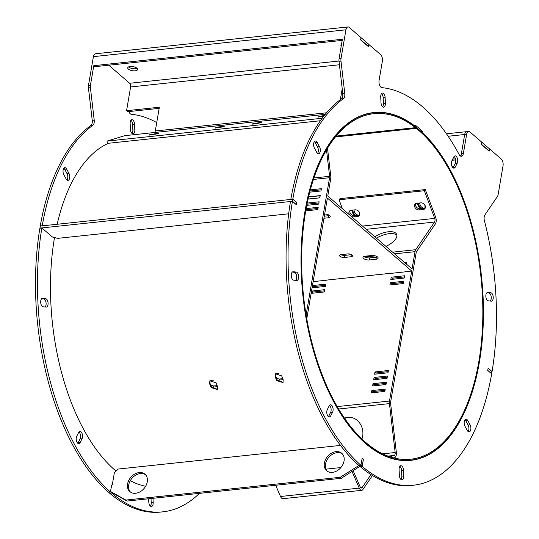 <?xml version="1.0" encoding="UTF-8"?>
<svg xmlns="http://www.w3.org/2000/svg" width="539" height="539" viewBox="0 0 539 539"><rect width="100%" height="100%" fill="white"/><g stroke="black" fill="none" stroke-linecap="round" stroke-linejoin="round"><path stroke-width="0.81" d="M128.902 111.58A5.073 2.607 -96.1 0 0 131.3 114.275A199.881 102.646 -96.1 0 1 156.728 122.596M159.16 108.366L127.709 111.708L126.557 110.711L130.62 86.954A2.769 1.422 83.9 0 0 129.663 83.275L108.79 65.199M42.406 225.834L42.244 225.693A199.881 102.646 -96.1 0 1 92.863 125.277A5.073 2.607 -96.1 0 0 94.204 120.123L90.411 87.729A5.073 2.607 83.9 0 1 90.458 85.155L93.786 65.677L94.938 66.674L342.204 40.398M288.675 213.801L57.66 238.353L52.465 237.039L41.86 227.97L39.893 228.179A199.881 102.646 -96.1 0 0 108.406 492.141L110.374 491.932A199.881 102.646 -96.1 0 1 41.86 227.97M110.374 491.932L111.748 484.965M111.667 492.868L109.673 493.232A199.881 102.646 -96.1 0 0 160.824 512.05L162.791 511.841A199.881 102.646 -96.1 0 1 111.64 493.023M199.43 493.367A199.881 102.646 -96.1 0 1 162.791 511.841M43.093 306.785A4.231 2.169 -96.1 0 1 40.708 302.581A4.231 2.169 -96.1 0 1 42.44 298.377A4.231 2.169 -96.1 0 1 42.682 298.377L45.674 298.694A4.231 2.169 -96.1 0 1 48.059 302.905A4.231 2.169 -96.1 0 1 46.327 307.102A4.231 2.169 -96.1 0 1 46.084 307.102L43.093 306.785M130.155 123.653A4.231 2.169 -96.1 0 1 131.9 119.685A4.231 2.169 -96.1 0 1 134.541 124.118L134.824 129.852A4.231 2.169 -96.1 0 1 133.079 133.827A4.231 2.169 -96.1 0 1 130.438 129.387L130.155 123.653M76.713 436.3L78.627 432.473A4.231 2.169 -96.1 0 1 79.88 431.402A4.231 2.169 -96.1 0 1 82.218 433.996A4.231 2.169 -96.1 0 1 82.029 438.746L80.109 442.573A4.231 2.169 -96.1 0 1 78.856 443.644A4.231 2.169 -96.1 0 1 76.525 441.05A4.231 2.169 -96.1 0 1 76.713 436.3M66.634 169.071L68.952 173.349A4.231 2.169 -96.1 0 1 69.686 177.769A4.231 2.169 -96.1 0 1 67.995 180.363A4.231 2.169 -96.1 0 1 66.142 178.961L63.824 174.683A4.231 2.169 -96.1 0 1 63.09 170.263A4.231 2.169 -96.1 0 1 64.781 167.669A4.231 2.169 -96.1 0 1 66.634 169.071L64.667 169.28L66.984 173.558A4.231 2.169 -96.1 0 1 66.957 180.006M152.982 498.299L153.184 502.51A4.231 2.169 -96.1 0 1 151.439 506.478A4.231 2.169 -96.1 0 1 148.798 502.045L148.636 498.764M145.631 486.272A174.892 89.818 -96.1 0 1 130.27 480.714M116.094 471.12A174.892 89.818 -96.1 0 1 54.513 237.558M57.161 224.271A174.892 89.818 -96.1 0 1 108.346 143.28M42.244 225.693L40.438 226.043M40.277 225.908A199.881 102.646 -96.1 0 1 90.896 125.486A5.073 2.607 83.9 0 0 92.236 120.332L88.443 87.938A5.073 2.607 -96.1 0 1 88.49 85.364L93.402 56.642A5.073 2.607 -96.1 0 1 95.396 53.785L347.938 26.95A5.073 2.607 83.9 0 0 345.944 29.807L93.402 56.642M151.014 498.508L151.216 502.719A4.231 2.169 -96.1 0 1 150.408 506.121M63.845 168.235A4.231 2.169 -96.1 0 1 64.667 169.28M78.943 431.968A4.231 2.169 -96.1 0 1 80.062 438.955L78.142 442.782A4.231 2.169 -96.1 0 1 77.825 443.287M130.97 120.251A4.231 2.169 -96.1 0 1 132.574 124.327L132.857 130.061A4.231 2.169 -96.1 0 1 132.048 133.47M41.746 298.694L43.706 298.902A4.231 2.169 -96.1 0 1 46.004 302.399A4.231 2.169 -96.1 0 1 45.054 306.994M488.085 368.312L491.986 371.62L491.507 373.702M487.734 370.381L491.629 373.689M368.743 44.4L380.595 54.574A5.073 2.607 83.9 0 1 382.346 61.318L379.079 80.412A5.073 2.607 -96.1 0 0 381.875 87.648A199.881 102.646 -96.1 0 1 459.147 154.552A5.073 2.607 -96.1 0 0 461.384 156.249A5.073 2.607 -96.1 0 0 463.378 153.393L466.639 134.299L464.672 134.507A5.073 2.607 -96.1 0 1 466.666 131.651A5.073 2.607 83.9 0 0 464.672 134.507L460.96 156.222M341.854 98.496L342.757 93.234M322.201 118.25L107.025 141.11L124.826 135.66L154.343 132.52A2.769 1.422 83.9 0 0 155.293 130.99L159.355 107.227L126.557 110.711M342.218 88.652L340.331 99.688M368.157 46.421L368.757 44.326L361.09 37.69L360.739 39.765L368.4 46.394M135.154 70.811A4.999 2.068 -170.3 0 0 137.586 69.497A4.999 2.068 -170.3 0 0 133.012 66.614A4.999 2.068 -170.3 0 0 127.736 67.813A4.999 2.068 -170.3 0 0 130.054 70.063A4.999 2.068 -170.3 0 0 135.154 70.811M341.524 44.38A4.999 2.068 -170.3 0 0 340.924 45.155A4.999 2.068 -170.3 0 0 341.227 46.084M345.944 29.807L341.032 58.529A5.073 2.607 83.9 0 0 340.985 61.102L344.778 93.496A5.073 2.607 -96.1 0 1 343.437 98.65A199.881 102.646 -96.1 0 0 292.818 199.073L290.851 199.282A199.881 102.646 -96.1 0 1 341.47 98.859A5.073 2.607 83.9 0 0 342.811 93.712L339.018 61.311A5.073 2.607 -96.1 0 1 339.065 58.738L342.393 39.259L93.786 65.677M296.214 204.625L296.693 202.536L292.859 199.221L40.317 226.057L40.014 228.172M296.335 204.611L292.509 201.29L39.967 228.125M368.831 44.393L368.44 46.671L360.625 39.899L361.015 37.622L349.252 27.442A5.073 2.607 83.9 0 0 347.938 26.95M128.599 66.89A4.999 2.068 -170.3 0 0 135.505 68.736A4.999 2.068 -170.3 0 0 137.081 68.345M446.481 133.8L468.634 131.442A5.073 2.607 83.9 0 1 469.947 131.934L481.711 142.121L481.32 144.398L489.136 151.163L489.527 148.885L501.29 159.072A5.073 2.607 83.9 0 1 503.035 165.817L498.13 194.539A5.073 2.607 83.9 0 1 497.403 196.519L484.938 214.845A5.073 2.607 -96.1 0 0 484.399 220.687A199.881 102.646 -96.1 0 1 492.06 371.566L488.112 368.15L487.728 370.428L491.669 373.844A199.881 102.646 -96.1 0 1 413.366 485.215L411.398 485.423A199.881 102.646 -96.1 0 1 360.247 466.606L360.274 466.451M413.366 485.215A199.881 102.646 -96.1 0 1 362.215 466.397L363.427 459.295L362.161 458.197L360.948 465.305L358.981 465.514A199.881 102.646 -96.1 0 1 290.467 201.559L292.434 201.343L296.376 204.759L296.645 202.496M460.36 155.973A5.073 2.607 83.9 0 0 461.404 153.602L464.672 134.507L448.172 136.259M292.32 272.067L294.281 272.276A4.231 2.169 -96.1 0 1 296.578 275.773A4.231 2.169 -96.1 0 1 295.628 280.368M486.892 292.751L488.853 292.96A4.231 2.169 -96.1 0 1 491.157 296.45A4.231 2.169 -96.1 0 1 490.207 301.052M381.545 93.624A4.231 2.169 -96.1 0 1 383.155 97.7L383.431 103.434A4.231 2.169 -96.1 0 1 382.623 106.843M329.524 405.341A4.231 2.169 -96.1 0 1 330.636 412.328L328.716 416.155A4.231 2.169 -96.1 0 1 328.399 416.66M314.426 141.616A4.231 2.169 -96.1 0 1 315.241 142.653L317.559 146.931A4.231 2.169 -96.1 0 1 317.532 153.379M464.989 419.746A4.231 2.169 -96.1 0 1 465.811 420.784L468.128 425.062A4.231 2.169 -96.1 0 1 468.101 431.51M454.121 156.458A4.231 2.169 -96.1 0 1 455.233 163.445L453.319 167.272A4.231 2.169 -96.1 0 1 453.003 167.777M399.904 466.275A4.231 2.169 -96.1 0 1 401.515 470.358L401.798 476.092A4.231 2.169 -96.1 0 1 400.982 479.494M415.037 459.471A174.892 89.818 -96.1 0 1 409.741 460.461M372.786 112.658A174.892 89.818 -96.1 0 1 378.169 112.516M415.515 127.157A194.498 99.883 -96.1 0 1 416.007 127.561M487.802 370.374L488.152 368.299M468.634 131.442A5.073 2.607 83.9 0 0 466.639 134.299M292.818 199.073L296.767 202.482M360.948 465.305A199.881 102.646 -96.1 0 1 292.434 201.343M415.529 126.557L415.71 125.506A194.498 99.883 -96.1 0 1 422.758 131.61L422.583 132.661A174.892 89.818 -96.1 0 1 483.24 323.959A174.892 89.818 -96.1 0 1 410.725 460.367A174.892 89.818 -96.1 0 1 302.931 295.945A174.892 89.818 -96.1 0 1 373.763 112.543A174.892 89.818 -96.1 0 1 415.529 126.557L415.266 126.584M403.765 475.883A4.231 2.169 -96.1 0 1 402.013 479.851A4.231 2.169 -96.1 0 1 399.372 475.418L399.089 469.685A4.231 2.169 -96.1 0 1 400.841 465.709A4.231 2.169 -96.1 0 1 403.482 470.149L403.765 475.883L401.798 476.092M457.207 163.236L455.287 167.063A4.231 2.169 -96.1 0 1 454.033 168.134A4.231 2.169 -96.1 0 1 451.695 165.54A4.231 2.169 -96.1 0 1 451.891 160.79L453.804 156.964A4.231 2.169 -96.1 0 1 455.057 155.892A4.231 2.169 -96.1 0 1 457.395 158.486A4.231 2.169 -96.1 0 1 457.207 163.236L455.233 163.445M467.279 430.466L464.962 426.187A4.231 2.169 -96.1 0 1 464.234 421.767A4.231 2.169 -96.1 0 1 465.925 419.174A4.231 2.169 -96.1 0 1 467.778 420.575L470.096 424.853A4.231 2.169 -96.1 0 1 470.83 429.273A4.231 2.169 -96.1 0 1 469.132 431.867A4.231 2.169 -96.1 0 1 467.279 430.466M317.208 142.444L319.526 146.723A4.231 2.169 -96.1 0 1 320.26 151.142A4.231 2.169 -96.1 0 1 318.569 153.736A4.231 2.169 -96.1 0 1 316.716 152.335L314.399 148.057A4.231 2.169 -96.1 0 1 313.664 143.637A4.231 2.169 -96.1 0 1 315.355 141.043A4.231 2.169 -96.1 0 1 317.208 142.444L315.241 142.653M327.288 409.674L329.208 405.847A4.231 2.169 -96.1 0 1 330.454 404.776A4.231 2.169 -96.1 0 1 332.792 407.369A4.231 2.169 -96.1 0 1 332.603 412.119L330.683 415.946A4.231 2.169 -96.1 0 1 329.43 417.018A4.231 2.169 -96.1 0 1 327.099 414.424A4.231 2.169 -96.1 0 1 327.288 409.674M380.729 97.027A4.231 2.169 -96.1 0 1 382.474 93.058A4.231 2.169 -96.1 0 1 385.122 97.492L385.405 103.225A4.231 2.169 -96.1 0 1 383.653 107.2A4.231 2.169 -96.1 0 1 381.012 102.76L380.729 97.027M490.82 292.751A4.231 2.169 -96.1 0 1 493.212 296.955A4.231 2.169 -96.1 0 1 491.474 301.16A4.231 2.169 -96.1 0 1 491.238 301.16L488.24 300.843A4.231 2.169 -96.1 0 1 485.855 296.632A4.231 2.169 -96.1 0 1 487.586 292.434A4.231 2.169 -96.1 0 1 487.829 292.434L490.82 292.751L488.853 292.96M293.667 280.159A4.231 2.169 -96.1 0 1 291.282 275.955A4.231 2.169 -96.1 0 1 293.014 271.75A4.231 2.169 -96.1 0 1 293.256 271.75L296.248 272.067A4.231 2.169 -96.1 0 1 298.633 276.278A4.231 2.169 -96.1 0 1 296.901 280.475A4.231 2.169 -96.1 0 1 296.666 280.475L293.667 280.159M292.859 199.221L292.509 201.29M362.215 466.397L360.247 466.606M422.758 131.61L421.363 131.759M320.388 120.749L107.382 143.381L107.025 141.11M149.593 134.763L158.965 133.113L156.155 134.07L149.593 134.763L149.647 135.1M215.189 127.797L221.745 127.096L224.561 126.139L217.487 127.089L215.243 128.127M252.575 123.822L261.947 122.171L259.138 123.128L252.629 124.152M323.568 116.444L318.172 116.848L318.226 117.185M324.411 115.366L318.172 116.848M416.317 128.356L416.438 127.514A174.663 89.696 -96.1 0 1 483.281 317.929A174.663 89.696 -96.1 0 1 410.705 460.138A174.663 89.696 -96.1 0 1 303.053 295.931A174.663 89.696 -96.1 0 1 373.79 112.772A174.663 89.696 -96.1 0 1 415.569 126.82L415.441 127.662A173.74 89.225 83.9 0 0 373.884 113.689A173.74 89.225 83.9 0 0 303.524 295.884A173.74 89.225 83.9 0 0 410.603 459.221A173.74 89.225 83.9 0 0 482.803 317.761A173.74 89.225 83.9 0 0 416.317 128.356L335.494 136.946M415.441 127.662L336.195 136.084M217.52 389.34L211.436 387.076L211.066 387.534A174.663 89.696 -96.1 0 1 209.556 383.566L209.887 380.756L216.119 382.865A174.663 89.696 -96.1 0 0 217.621 386.84L217.352 389.582L211.066 387.534M210.089 380.534L209.934 383.101A173.74 89.225 83.9 0 0 211.436 387.076M283.116 382.367L277.033 380.103L276.662 380.568A174.663 89.696 -96.1 0 1 275.153 376.593L275.483 373.783L281.715 375.899A174.663 89.696 -96.1 0 0 283.218 379.867L282.948 382.609L276.662 380.568M275.685 373.567L275.53 376.134A173.74 89.225 83.9 0 0 277.033 380.103M359.304 215.142L359.405 212.669A173.74 89.225 83.9 0 0 359.075 211.78M354.81 215.728L352.843 213.37A173.74 89.225 83.9 0 0 351.65 210.197M424.9 208.175L425.001 205.703A173.74 89.225 83.9 0 0 424.665 204.807M420.407 208.755L418.439 206.397A173.74 89.225 83.9 0 0 417.247 203.23M416.438 127.514L415.448 127.622M412.631 127.959A1.024 0.526 -96.1 0 1 412.409 128.093A1.024 0.526 -96.1 0 1 412.16 128.012M355.861 215.613L353.22 212.905A174.663 89.696 -96.1 0 0 352.183 210.143M421.458 208.647L418.816 205.938A174.663 89.696 -96.1 0 0 417.779 203.176M389.805 456.796L394.191 455.448A2.769 1.422 83.9 0 0 395.168 452.517L389.434 403.61A5.073 2.607 -96.1 0 1 389.488 401.043L411.702 271.056L405.274 271.737M392.129 273.239L405.261 271.845M391.893 273.165L326.56 280.105M313.415 281.601L326.546 280.206M325.873 284.141L312.492 285.562L312.101 287.839L325.482 286.418L325.873 284.141M324.929 289.659L311.549 291.08L311.158 293.357L324.539 291.936L324.929 289.659M371.438 392.843L384.819 391.422L385.21 389.145L371.829 390.566L371.438 392.843M372.617 385.944L385.998 384.523L386.389 382.245L373.008 383.667L372.617 385.944M373.675 379.732L387.063 378.311L387.447 376.033L374.066 377.455L373.675 379.732M374.618 374.214L388.006 372.793L388.39 370.515L375.009 371.937L374.618 374.214M391.206 277.201L390.815 279.478L404.196 278.057L404.587 275.779L391.206 277.201L392.352 278.191L404.391 276.911M390.263 282.719L389.872 284.996L403.253 283.575L403.644 281.297L390.263 282.719L391.408 283.716L403.448 282.436M308.119 199.012L319.802 197.867M306.765 318.852L327.409 198.076L411.702 271.056M375.993 259.266L369.431 259.96A4.346 1.792 9.7 0 1 364.997 259.313A4.346 1.792 9.7 0 1 362.983 257.359A4.346 1.792 9.7 0 1 365.098 256.214L371.661 255.52A4.346 1.792 9.7 0 1 376.094 256.166A4.346 1.792 9.7 0 1 378.108 258.12A4.346 1.792 9.7 0 1 375.993 259.266L376.343 257.197L369.788 257.891A4.346 1.792 9.7 0 1 363.966 256.456M324.687 214.01A4.346 1.792 9.7 0 1 330.212 216.658A4.346 1.792 9.7 0 1 328.096 217.796L323.966 218.241M350.983 256.746L344.428 257.44A3.268 1.347 9.7 0 1 341.093 256.955A3.268 1.347 9.7 0 1 339.577 255.479A3.268 1.347 9.7 0 1 341.167 254.624L347.729 253.923A3.268 1.347 9.7 0 1 351.064 254.415A3.268 1.347 9.7 0 1 352.58 255.884A3.268 1.347 9.7 0 1 350.983 256.746L351.34 254.677L344.778 255.371A3.268 1.347 9.7 0 1 340.951 254.651M307.008 204.207L318.947 202.94M305.775 210.877L305.963 209.738L318.003 208.458M306.105 314.992L329.572 177.708A2.769 1.422 83.9 0 0 329.598 176.307L326.519 149.997M305.754 210.877L317.808 209.597L318.199 207.32L306.165 208.6M306.779 205.352L318.751 204.079L319.142 201.802L307.243 203.068M308.092 199.113L319.816 197.867L320.206 195.59L308.618 196.823M309.77 192.16L320.995 190.968L321.385 188.69L310.383 189.863M327.517 148.326L330.771 176.132A5.073 2.607 -96.1 0 1 330.724 178.699L327.766 196.007L412.059 268.988L415.017 251.679A5.073 2.607 -96.1 0 1 415.744 249.698L434.562 222.041A2.769 1.422 83.9 0 0 434.71 218.396L424.334 190.725L339.058 199.787L340.001 198.642L425.278 189.58L435.653 217.251A5.073 2.607 -96.1 0 1 435.377 223.941L416.559 251.592A2.769 1.422 83.9 0 0 416.169 252.676L390.634 402.033A2.769 1.422 83.9 0 0 390.607 403.435L396.34 452.342A5.073 2.607 -96.1 0 1 394.548 457.719L393.766 457.955M310.073 191.008L321.19 189.829M308.598 196.924L320.166 195.805M377.475 256.948A4.346 1.792 9.7 0 1 376.343 257.197M329.578 215.485A4.346 1.792 9.7 0 1 328.446 215.728L324.316 216.166M406.561 264.225L406.824 262.668L404.984 262.864M391.213 284.855L391.408 283.716M392.156 279.33L392.352 278.191M406.136 263.861L406.635 263.807M375.966 374.073L376.161 372.927L388.195 371.654M375.023 379.591L375.218 378.452L387.251 377.172M373.958 385.796L374.154 384.657L386.194 383.384M372.779 392.702L372.975 391.563L385.014 390.283M312.499 293.216L312.694 292.077L324.734 290.797M313.442 287.698L313.637 286.559L325.677 285.279M313.637 286.559L312.492 285.562M312.694 292.077L311.549 291.08M372.975 391.563L371.829 390.566M374.154 384.657L373.008 383.667M375.218 378.452L374.066 377.455M376.161 372.927L375.009 371.937M319.701 197.779L320.051 195.711M344.677 418.54A15.375 13.192 81.6 0 1 348.005 417.314M344.468 418.237A15.375 13.192 81.6 0 1 347.419 417.381A15.375 13.192 81.6 0 1 347.877 417.327A15.375 13.192 81.6 0 1 360.14 423.762A15.375 13.192 81.6 0 1 361.912 439.042M385.924 246.363A15.375 6.832 -23.3 0 0 396.63 234.31A15.375 6.832 -23.3 0 0 374.854 236.776M396.879 235.327A15.375 6.832 -23.3 0 0 376.465 238.171M342.393 208.674L339.058 199.787M282.753 378.661L279.829 378.971L278.885 380.11L282.82 379.692A3.847 2.944 -140.5 0 0 283.13 379.645M275.86 377.024A3.847 2.944 -140.5 0 0 279.829 378.971M217.156 385.628L214.232 385.937L213.289 387.083L217.224 386.665A3.847 2.944 -140.5 0 0 217.534 386.618M210.264 383.997A3.847 2.944 -140.5 0 0 214.232 385.937M279.074 373.19L276.399 373.473A3.847 2.944 -140.5 0 0 275.631 373.662M276.905 379.766A3.847 2.944 -140.5 0 0 278.885 380.11M213.478 380.157L210.803 380.44A3.847 2.944 -140.5 0 0 210.035 380.628M211.308 386.739A3.847 2.944 -140.5 0 0 213.289 387.083M423.189 209.503A3.847 2.944 39.5 0 0 424.914 208.627A3.847 2.944 39.5 0 0 424.665 204.8A3.847 2.944 39.5 0 0 420.703 202.859L416.762 203.284A3.847 2.944 39.5 0 0 415.043 204.153A3.847 2.944 39.5 0 0 415.293 207.98A3.847 2.944 39.5 0 0 419.254 209.92L423.189 209.503L424.132 208.364L420.198 208.782A3.847 2.944 39.5 0 1 416.539 207.212A3.847 2.944 39.5 0 1 415.609 203.661M351.226 216.321A3.847 2.944 39.5 0 0 353.658 216.894L357.593 216.476A3.847 2.944 39.5 0 0 359.318 215.6A3.847 2.944 39.5 0 0 359.068 211.773A3.847 2.944 39.5 0 0 355.107 209.833L351.172 210.25A3.847 2.944 39.5 0 0 349.447 211.126A3.847 2.944 39.5 0 0 349.791 215.081M424.334 190.725L425.278 189.58M425.284 207.98A3.847 2.944 39.5 0 1 424.132 208.364M359.688 214.946A3.847 2.944 39.5 0 1 358.536 215.331L354.601 215.748A3.847 2.944 39.5 0 1 350.943 214.185A3.847 2.944 39.5 0 1 350.013 210.634M481.698 142.195L481.428 144.257L489.095 150.893L489.446 148.818L481.785 142.188M455.462 158.816L452.733 159.106M452.14 160.285L455.677 159.915M418.136 203.136L419.362 206.417A3.847 2.944 -140.5 0 0 420.514 208.115M352.54 210.102L353.766 213.39A3.847 2.944 -140.5 0 0 354.918 215.088M419.45 202.994L420.305 205.278A3.847 2.944 -140.5 0 0 424.638 208.263M359.041 215.236A3.847 2.944 -140.5 0 1 354.709 212.245L353.853 209.967M353.139 470.668L360.113 486.832A2.769 1.422 83.9 0 0 361.46 488.031A2.769 1.422 83.9 0 0 362.154 487.552L370.967 474.596M372.449 475.526L362.969 489.452A5.073 2.607 -96.1 0 1 361.703 490.322A5.073 2.607 -96.1 0 1 359.23 488.125L352.007 471.396M361.703 490.322L282.988 498.69A5.073 2.607 -96.1 0 1 280.516 496.493L275.672 485.262M340.48 445.416L118.216 469.038L114.349 472.838L112.28 484.911L111.56 484.985M358.94 465.474L340.21 477.291L125.877 500.064L111.101 491.811L110.38 491.885M362.134 458.359L360.955 465.258M344.044 460.96A11.535 8.671 130.9 0 1 336.862 470.891A11.535 8.671 130.9 0 1 326.661 470.722A11.535 8.671 130.9 0 1 327.651 456.331A11.535 8.671 130.9 0 1 341.753 453.286A11.535 8.671 130.9 0 1 344.044 460.96M147.262 481.873A11.535 8.671 130.9 0 1 140.073 491.797A11.535 8.671 130.9 0 1 129.872 491.635A11.535 8.671 130.9 0 1 130.862 477.244A11.535 8.671 130.9 0 1 144.971 474.199A11.535 8.671 130.9 0 1 147.262 481.873M108.521 492.127L109.633 493.084L112.253 492.808L111.101 491.811M125.877 500.064L127.022 501.061L112.253 492.808M340.21 477.291L341.355 478.282L127.022 501.061M358.395 465.534L359.54 466.531L341.355 478.282M361.022 465.251L362.174 466.248L359.54 466.531M362.201 458.352L363.353 459.349L362.174 466.248M327.261 471.187A11.535 8.671 130.9 0 1 328.803 457.328A11.535 8.671 130.9 0 1 342.299 453.818M130.478 492.1A11.535 8.671 130.9 0 1 132.015 478.234A11.535 8.671 130.9 0 1 145.517 474.731M326.533 112.792L155.293 130.99M339.422 64.761L130.62 86.954M338.984 61.028L129.663 83.275M90.458 85.155L88.49 85.364M341.032 58.529L339.065 58.738M90.411 87.729L88.443 87.938M94.204 120.123L92.236 120.332M92.863 125.277L90.896 125.486M42.682 298.377L42.204 298.431M45.674 298.694L43.706 298.902M134.541 124.118L132.574 124.327M134.824 129.852L132.857 130.061M82.029 438.746L80.062 438.955M80.109 442.573L78.142 442.782M68.952 173.349L66.984 173.558M153.184 502.51L151.216 502.719M325.226 114.362L154.343 132.52M340.985 61.102L339.018 61.311M343.437 98.65L341.47 98.859M344.778 93.496L342.811 93.712M463.378 153.393L461.404 153.602M293.256 271.75L292.778 271.804M296.248 272.067L294.281 272.276M487.829 292.434L487.357 292.482M385.122 97.492L383.155 97.7M385.405 103.225L383.431 103.434M330.683 415.946L328.716 416.155M332.603 412.119L330.636 412.328M319.526 146.723L317.559 146.931M470.096 424.853L468.128 425.062M467.778 420.575L465.811 420.784M455.287 167.063L453.319 167.272M403.482 470.149L401.515 470.358M151.89 134.063L152.018 134.871M217.487 127.089L217.615 127.905M254.873 123.121L255.001 123.93M320.469 116.148L320.597 116.963M209.934 383.101L209.556 383.566M275.53 376.134L275.153 376.593M352.843 213.37L353.22 212.905M418.439 206.397L418.816 205.938M389.488 401.043L337.144 406.601M329.572 177.708L313.509 179.413M415.017 251.679L394.575 253.856M375.319 255.897L364.842 257.015M389.434 403.61L338.566 409.013M369.431 259.96L369.788 257.891M328.096 217.796L328.446 215.728M344.428 257.44L344.778 255.371M329.598 176.307L313.994 177.964M415.744 249.698L392.614 252.158M395.168 452.517L382.629 453.851M434.562 222.041L366.224 229.304M394.191 455.448L387.898 456.115M434.71 218.396L362.484 226.07M419.254 209.92L420.198 208.782M357.593 216.476L358.536 215.331M353.658 216.894L354.601 215.748M451.992 166.342L453.885 166.14M420.305 205.278L419.362 206.417M354.709 212.245L353.766 213.39M359.23 488.125L280.516 496.493M362.154 487.552L360.685 487.707M412.409 128.093L336.1 136.205M373.79 112.772L369.202 113.257M410.705 460.138L406.116 460.629M340.864 467.562L325.974 469.146"/></g></svg>
